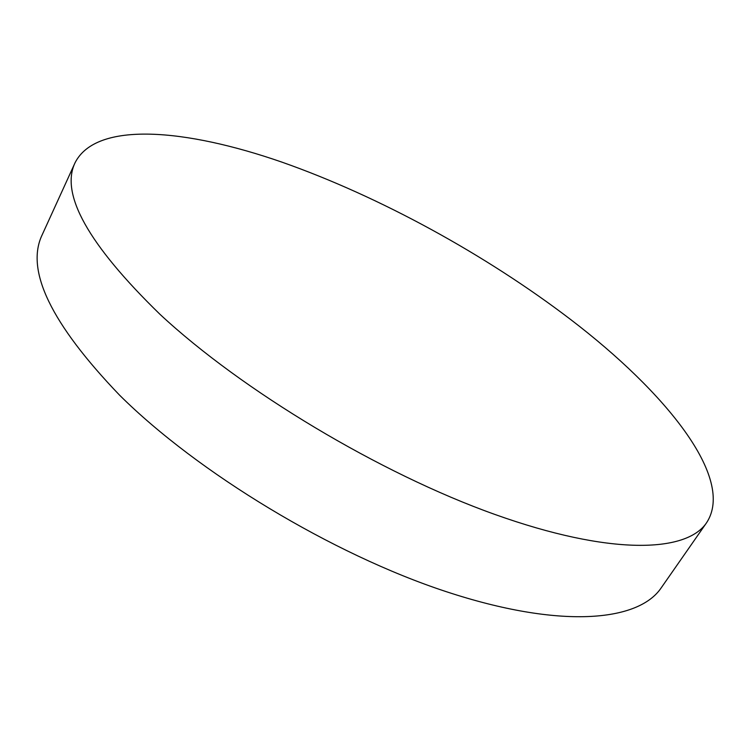 <?xml version="1.0" encoding="UTF-8"?>
<svg xmlns="http://www.w3.org/2000/svg" width="751" height="751" viewBox="0 0 751 751"><rect width="100%" height="100%" fill="white"/><g stroke="black" fill="none" stroke-linecap="round" stroke-linejoin="round"><path stroke-width="1.13" d="M75.166 162.535L42.216 234.744C25.168 270.116 50.955 323.587 119.578 395.167C197.795 472.848 332.411 554.219 446.075 591.61C560.011 629.169 638.388 621.837 661.227 587.817L706.607 522.705C735.708 478.284 665.405 391.891 570.788 319.626C485.531 254.542 379.527 196.471 281.972 162.15C185.591 128.693 96.597 120.883 75.166 162.535C59.892 193.814 88.177 244.413 160.01 314.34C241.738 390.473 380.09 473.496 494.806 514.416C609.812 555.524 686.47 552.905 706.607 522.705"/></g></svg>
